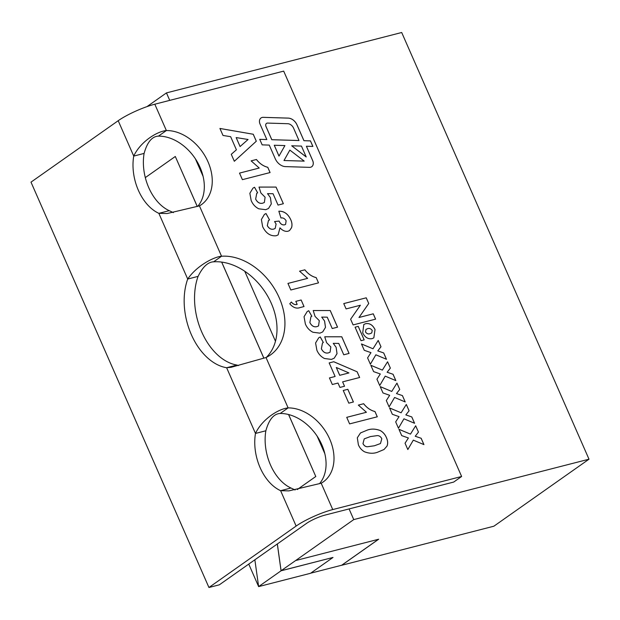 <?xml version="1.0" encoding="UTF-8"?>
<svg xmlns="http://www.w3.org/2000/svg" width="620" height="620" viewBox="0 0 620 620"><rect width="100%" height="100%" fill="white"/><g stroke="black" fill="none" stroke-linecap="round" stroke-linejoin="round"><path stroke-width="0.93" d="M310.612 167.237A6.161 4.503 54.8 0 0 311.721 166.726A6.161 4.503 54.8 0 0 312.674 160.534L306.396 146.235L312.899 146.436L310.457 140.88L303.955 140.686L297.019 124.868A9.238 6.758 54.8 0 0 288.269 118.11L263.229 117.335A6.161 4.503 54.8 0 0 261.02 117.963A6.161 4.503 54.8 0 0 260.067 124.155L266.825 139.539L259.726 139.322L262.167 144.871L269.258 145.096L275.241 158.72A10.78 7.882 54.8 0 0 285.448 166.609L309.512 167.353A6.161 4.503 54.8 0 0 310.612 167.237M311.713 166.733A6.161 4.503 54.8 0 0 312.643 160.557L306.396 146.235M244.753 271.258A56.869 41.594 -125.2 0 1 275.466 341.233L244.753 271.258A56.869 41.594 -125.2 0 0 213.621 261.818L221.542 256.231A56.869 41.594 -125.2 0 1 277.768 294.632A56.869 41.594 -125.2 0 1 270.475 354.935A56.869 41.594 -125.2 0 1 266.019 357.538L231.144 367.296L226.633 367.73A56.869 37.378 75.6 0 1 187.705 279.047C196.424 266.104 213.466 256.959 221.542 256.231L199.438 205.879L167.082 213.544L158.859 213.334A42.656 28.032 75.6 0 1 133.726 156.085C140.352 141.856 156.852 131.425 166.369 130.541A42.656 31.194 -125.2 0 1 207.336 160.347A42.656 31.194 -125.2 0 1 201.407 204.639A42.656 31.194 -125.2 0 1 199.438 205.879M317.13 436.147A42.656 31.194 -125.2 0 1 324.834 453.693L317.13 436.147A42.656 31.194 -125.2 0 0 280.194 413.478L288.122 407.898A42.656 31.194 -125.2 0 1 329.081 437.697A42.656 31.194 -125.2 0 1 323.16 481.988A42.656 31.194 -125.2 0 1 321.191 483.228L288.827 490.893L280.604 490.683A42.656 28.032 75.6 0 1 255.479 433.442C262.105 419.205 278.605 408.774 288.122 407.898L266.019 357.538M195.377 158.798A42.656 31.194 -125.2 0 1 203.081 176.344L195.377 158.798A42.656 31.194 -125.2 0 0 158.441 136.129L166.369 130.541L154.806 104.207L283.689 71.122L461.629 476.478L332.746 509.57L321.191 483.228M248.752 564.091L258.587 586.489M169.733 100.378L166.454 92.899L401.698 32.504L589 459.195L493.877 526.21L341.674 565.285L378.665 539.23L295.632 560.55L353.757 519.591L349.076 508.927L324.826 515.15A14.221 2.588 -23.7 0 0 306.52 523.404L219.317 584.831L208.94 587.496L31 182.141L118.195 120.706A28.435 5.185 156.3 0 1 154.806 104.207M589 459.195L353.757 519.591M310.667 573.19L341.682 565.231L378.541 539.261M277.349 543.949L281.092 570.788L332.994 557.457L310.535 573.283L258.633 586.605L254.859 559.798M461.629 476.478L453.7 482.065L349.076 508.927M277.318 543.972L281.062 570.795L258.602 586.613M288.571 414.524L315.781 476.501L297.267 489.544M145.312 177.607L175.297 156.48L197.245 206.476M221.658 262.089L263.802 358.089M166.454 92.899L146.963 106.632M197.284 206.468L175.297 156.48M288.618 414.54L315.781 476.501M221.697 262.097L263.833 358.081M315.812 476.493L297.298 489.536M295.632 560.55L281.092 570.733L332.994 557.457M203.081 176.344A42.656 31.194 -125.2 0 1 197.733 206.344M275.466 341.233A56.869 41.594 -125.2 0 1 266.29 357.415M295.817 301.359L301.142 299.987L304.025 306.551L300.158 307.551C296.523 308.915 293.058 307.66 289.772 303.769L291.369 302.01C293.159 304.219 295.089 305.017 297.166 304.42L295.817 301.359L301.142 299.987L303.994 306.559M316.89 350.261L315.58 342.984L318.703 337.822L320.261 336.962L323.353 342.496L322.478 342.992L321.385 348.797C323.19 352.23 325.554 353.586 328.461 352.873L330.072 352.183L330.824 346.913L326.601 342.682L324.733 336.784L341.783 336.792L349.083 353.423L343.759 354.787L338.768 343.426L333.242 343.356L336.125 347.301L337.032 353.632L334.265 358.151L331.46 359.406L324.477 358.507C321.051 356.802 318.525 354.051 316.89 350.261M348.804 403.163L343.232 390.468L347.843 389.29L353.416 401.977L348.804 403.163M380.192 430.512C383.005 432.055 385.082 434.411 386.415 437.573C387.849 440.735 388.05 443.579 386.996 446.113L384.02 449.515L377.286 452.337C373.364 453.708 369.14 453.538 364.606 451.833C361.793 450.291 359.716 447.942 358.383 444.772L357.306 437.798L360.483 432.954L367.544 430.001C371.458 428.645 375.673 428.815 380.192 430.512L380.161 430.536C382.982 432.078 385.059 434.426 386.392 437.596L386.415 437.573M251.178 200.554L249.86 193.277L252.983 188.116L254.541 187.256L257.641 192.789L256.757 193.285L255.665 199.09C257.478 202.523 259.834 203.879 262.74 203.166L264.36 202.476L265.104 197.207L260.88 192.975L259.021 187.077L276.063 187.085L283.363 203.717L278.039 205.081L273.048 193.719L267.522 193.642L270.405 197.594L271.312 203.918L268.545 208.444L265.74 209.7L258.757 208.801C255.332 207.096 252.805 204.344 251.178 200.554M256.316 141.205L234.329 161.278L231.276 154.318L236.398 149.8L230.648 136.695L222.999 135.454L219.922 128.456L253.262 134.253L256.316 141.205L234.329 161.278M362.708 332.878L363.816 324.493L365.599 323.694C369.543 322.958 372.69 324.911 375.038 329.546L373.837 337.853L372.047 338.652C368.133 339.341 365.017 337.42 362.708 332.878M364.25 350.285L361.468 343.945L373.007 348.773L378.216 340.434L380.998 346.774L377.774 350.889L383.703 352.943L386.485 359.282L375.86 354.803L370.365 364.211L367.583 357.872L370.954 352.64L364.25 350.285M382.982 392.948L380.2 386.609L391.739 391.445L396.947 383.106L399.729 389.445L396.506 393.56L402.434 395.606L405.216 401.946L394.591 397.466L389.096 406.883L386.314 400.543L389.678 395.312L382.982 392.948M401.714 435.62L398.931 429.28L410.471 434.116L415.671 425.777L418.461 432.109L415.237 436.232L421.166 438.278L423.948 444.618L413.323 440.138L407.828 449.546L405.046 443.207L408.41 437.983L401.714 435.62M392.344 414.284L389.562 407.945L401.101 412.781L406.309 404.442L409.091 410.781L405.868 414.896L411.796 416.942L414.586 423.282L403.953 418.802L398.459 428.219L395.676 421.879L399.048 416.648L392.344 414.284M373.612 371.62L370.83 365.281L382.37 370.109L387.578 361.77L390.36 368.11L387.144 372.225L393.072 374.279L395.854 380.618L385.221 376.138L379.727 385.547L376.945 379.208L380.316 373.976L373.612 371.62M343.751 303.583L366.242 297.809L368.737 303.498L359.003 317.471L373.263 313.813L375.604 319.145L353.113 324.919L350.618 319.23L360.36 305.257L346.092 308.915L343.751 303.583M355.074 327.19L358.244 326.376L364.18 339.884L361.003 340.698L355.074 327.19L358.244 326.376M270.08 172.554L242.397 179.661L239.514 173.096L259.222 168.036L251.123 160.859L256.447 159.495C259.703 163.633 263.477 166.23 267.77 167.284L270.08 172.554M262.647 226.68L261.392 219.534L264.399 214.404L266.011 213.528L269.553 219.922L268.46 220.511L267.321 225.633C269.01 228.571 271.142 229.726 273.714 229.082L275.187 228.431L276.101 224.06L274.567 221.557L279.132 221.069C280.38 223.952 282.209 225.207 284.611 224.82L285.588 224.394L286.13 220.813C284.766 218.535 283.03 217.589 280.938 217.976L278.853 211.203C283.991 211.009 287.944 213.799 290.718 219.573C292.067 222.526 292.338 225.246 291.54 227.742L289.548 230.547L287.951 231.268C285.177 231.717 282.519 230.578 279.984 227.85L278.124 234.887L276.241 235.732C270.506 236.375 265.972 233.36 262.647 226.68M377.293 416.787L349.61 423.894L346.727 417.33L366.435 412.269L358.337 405.1L363.661 403.729C366.916 407.867 370.69 410.463 374.976 411.525L377.293 416.787M332.32 384.509L329.437 377.944L335.118 376.487L329.166 362.917L333.762 361.739L357.143 371.798L359.647 377.495L342.612 381.866L344.534 386.245L339.923 387.423L338.001 383.051L332.32 384.509M305.365 323.997L304.048 316.727L307.179 311.565L308.737 310.705L311.829 316.239L310.946 316.735L309.861 322.54C311.666 325.973 314.022 327.329 316.936 326.616L318.548 325.926L319.3 320.656L315.069 316.425L313.209 310.527L330.251 310.535L337.551 327.166L332.227 328.53L327.244 317.169L321.71 317.091L324.601 321.044L325.5 327.368L322.733 331.894L319.935 333.149L312.945 332.25C309.527 330.538 306.993 327.794 305.365 323.997M318.502 282.875L290.827 289.982L287.944 283.418L307.652 278.357L299.553 271.18L304.877 269.816C308.132 273.947 311.906 276.551 316.192 277.605L318.502 282.875L316.192 277.605M324.834 453.693A42.656 31.194 -125.2 0 1 319.486 483.693M332.746 509.57A28.435 5.185 -23.7 0 0 296.135 526.062L208.94 587.496M296.135 526.062L280.604 490.683L290.989 488.018A42.656 28.032 75.6 0 1 265.856 430.776L255.479 433.442L226.633 367.73L237.011 365.064A56.869 37.378 75.6 0 1 198.082 276.38L187.705 279.047L158.859 213.334L169.237 210.668A42.656 28.032 75.6 0 1 144.103 153.419L133.726 156.085L118.195 120.706M295.097 489.978L290.989 488.018M144.103 153.419C147.227 142.174 152.008 136.408 158.441 136.129M198.082 276.38C202.732 266.887 207.917 262.035 213.621 261.818M173.352 212.629L169.237 210.668M265.856 430.776C268.979 419.531 273.753 413.765 280.194 413.478M238.46 365.567L237.011 365.064M398.947 429.319L410.471 434.116M415.656 425.808L418.461 432.109M418.43 432.132L415.237 436.232M415.214 436.248L421.166 438.278M421.135 438.301L423.902 444.602M407.821 449.531L413.323 440.138M389.577 407.983L401.101 412.781M406.286 404.472L409.091 410.781L405.868 414.896M405.844 414.912L411.796 416.942M411.773 416.966L414.54 423.266M398.451 428.203L403.953 418.802M380.215 386.647L391.739 391.445M396.924 383.137L399.729 389.445M399.699 389.461L396.506 393.56M396.482 393.576L402.434 395.606M402.411 395.63L405.178 401.93M389.089 406.867L394.591 397.466M370.845 365.312L382.37 370.109M387.562 361.801L390.36 368.11M390.337 368.125L387.144 372.225M387.113 372.24L393.072 374.279M393.041 374.294L395.808 380.595M385.198 376.154L379.719 385.531M361.483 343.976L373.007 348.773M378.192 340.465L380.998 346.774M380.967 346.789L377.774 350.889M377.751 350.904L383.703 352.943M383.679 352.958L386.446 359.259M370.357 364.196L375.86 354.803M343.759 303.599L366.242 297.809M366.211 297.833L368.737 303.498M368.714 303.521L359.003 317.471M358.98 317.494L373.263 313.813M373.24 313.829L375.573 319.153M363.8 324.5L365.599 323.694M365.567 323.71C369.512 322.981 372.659 324.934 375.015 329.569L375.038 329.546M375.015 329.569L373.829 337.861M370.225 333.599L371.713 332.963L372.24 330.483C370.822 328.553 369.195 327.988 367.358 328.778L365.971 329.383L365.49 331.987C366.877 333.839 368.451 334.374 370.225 333.599L371.713 332.963M365.49 331.987L365.513 331.971C366.901 333.824 368.481 334.358 370.249 333.576M365.971 329.383L365.513 331.971M358.221 326.391L364.149 339.892M219.929 128.48L253.262 134.253M253.239 134.269L256.293 141.228M236.166 137.57L240.072 146.545L248.062 139.492L236.166 137.57L240.095 146.529M239.522 173.104L259.222 168.036M251.131 160.875L256.447 159.495M256.424 159.511C259.679 163.649 263.454 166.245 267.739 167.307L267.77 167.284M267.739 167.307L270.049 172.561M252.983 188.116L254.541 187.256M254.518 187.271L257.61 192.805M256.734 193.308L255.665 199.09M255.642 199.113C257.447 202.538 259.811 203.895 262.717 203.182L264.329 202.492M259.028 187.1L276.063 187.085L283.332 203.724M270.405 197.594L267.522 193.642M270.382 197.609L271.289 203.934L268.53 208.452M264.383 214.412L266.011 213.528M265.988 213.544L269.522 219.937M268.437 220.534L267.321 225.633M267.29 225.649C268.979 228.594 271.111 229.741 273.683 229.098L273.714 229.082M273.683 229.098L275.172 228.439M274.575 221.572L279.132 221.069C280.356 223.975 282.178 225.223 284.58 224.843L284.611 224.82M284.58 224.843L285.564 224.409M278.822 211.226C283.96 211.033 287.92 213.815 290.695 219.588L290.718 219.573M290.695 219.588C292.043 222.541 292.315 225.269 291.508 227.765L291.54 227.742M291.508 227.765L289.532 230.555M279.953 227.865L278.117 234.895M386.392 437.596C387.826 440.75 388.019 443.594 386.973 446.137L386.996 446.113M386.973 446.137L384.012 449.523M360.483 432.954L367.544 430.001M367.521 430.024C371.426 428.66 375.642 428.831 380.161 430.536M367.381 446.772L374.379 445.788L380.463 443.548L381.804 438.759C380.757 436.713 379.293 435.659 377.386 435.596L370.373 436.581L364.227 438.875L362.971 443.61C364.01 445.656 365.482 446.71 367.381 446.772L374.403 445.772L380.463 443.548M362.971 443.61L362.995 443.587C364.033 445.633 365.506 446.687 367.404 446.757M364.227 438.875L362.995 443.587M346.735 417.338L366.435 412.269M358.344 405.108L363.661 403.729M363.638 403.752C366.893 407.882 370.667 410.479 374.953 411.541L374.976 411.525M374.953 411.541L377.262 416.795M343.24 390.484L347.843 389.29M347.82 389.306L353.385 401.985M329.445 377.952L335.118 376.487M329.166 362.933L333.762 361.739M333.731 361.755L357.143 371.798M357.12 371.814L359.615 377.503M344.503 386.252L342.612 381.866M336.303 367.49L339.706 375.317L348.944 372.938L336.303 367.49L339.729 375.301L348.944 372.938M318.688 337.83L320.261 336.962M320.23 336.978L323.33 342.511M322.462 343.007L321.385 348.797M321.362 348.82C323.167 352.245 325.523 353.601 328.437 352.888L328.461 352.873M328.437 352.888L330.049 352.199M324.74 336.807L341.783 336.792M341.752 336.807L349.052 353.431M334.25 358.166L337.001 353.64L336.125 347.301L333.242 343.356M307.163 311.573L308.737 310.705M308.706 310.721L311.798 316.254M310.946 316.735L309.861 322.54C311.643 325.988 313.999 327.344 316.905 326.632L316.936 326.616M316.905 326.632L318.548 325.926M313.216 310.543L330.251 310.535M330.228 310.55L337.52 327.174M324.601 321.044L321.71 317.091M324.57 321.059L325.477 327.383L322.718 331.901M291.346 302.033C293.128 304.234 295.066 305.04 297.143 304.435L297.166 304.42M287.951 283.425L307.652 278.357M299.561 271.188L304.877 269.816M304.846 269.832C308.109 273.97 311.876 276.567 316.169 277.628M266.825 139.539L259.733 139.337M312.86 146.436L310.434 140.903L303.932 140.701L296.988 124.891A9.238 6.758 54.8 0 0 288.238 118.125L263.206 117.35A6.161 4.503 54.8 0 0 261.005 117.971M266.476 123.411A3.077 2.255 54.8 0 0 266.461 123.419A3.077 2.255 54.8 0 0 265.988 126.511L271.777 139.709L298.995 140.546L293.617 128.216A6.161 4.503 54.8 0 0 287.781 123.706L267.592 123.085A3.077 2.255 54.8 0 0 266.492 123.395A3.077 2.255 54.8 0 0 266.011 126.496L271.808 139.694L299.018 140.531M291.695 145.785L306.203 156.969L301.46 146.088L291.695 145.785L306.233 156.953M283.991 160.518L304.211 161.123L289.858 150.102L283.991 160.518L304.211 161.123M274.249 145.243L278.985 156.116L284.913 145.576L274.249 145.243L279.008 156.1M289.835 150.118L284.022 160.502"/></g></svg>
